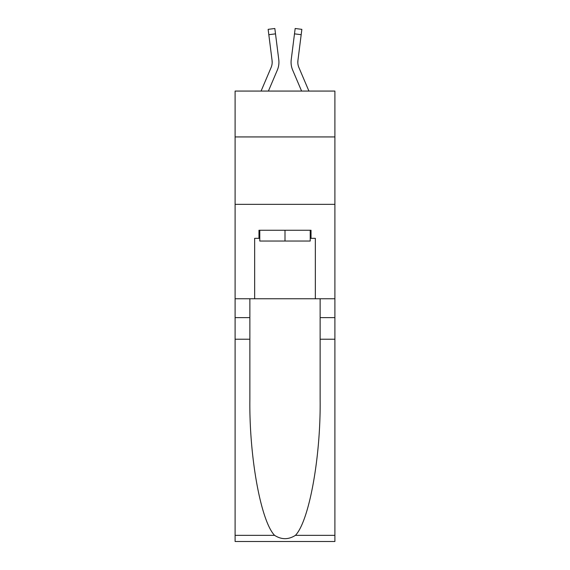 <?xml version="1.0" encoding="UTF-8"?>
<svg xmlns="http://www.w3.org/2000/svg" width="570" height="570" viewBox="0 0 570 570"><rect width="100%" height="100%" fill="white"/><g stroke="black" fill="none" stroke-linecap="round" stroke-linejoin="round"><path stroke-width="0.85" d="M334.896 136.928L334.896 91.072L235.104 91.072L235.104 136.928L334.896 136.928L334.896 298.758L315.345 298.758L315.345 238.338L311.028 238.338L311.028 230.244L258.972 230.244L258.972 238.338L259.785 238.338M235.104 339.214L249.867 339.214L249.867 399.349C249.154 456.834 260.811 521.051 274.569 535.344C281.516 539.783 288.47 539.783 295.431 535.344L334.896 535.344L334.896 541.5L235.104 541.5L235.104 136.928M268.399 91.072L277.312 70.139A20.228 20.228 -37.6 0 0 278.773 59.679L275.51 33.851L268.819 34.699L268.142 29.348L274.833 28.5L275.51 33.851M261.074 91.072L271.113 67.495A13.488 13.488 -20.4 0 0 272.189 62.237A13.488 13.488 -37.6 0 1 271.113 67.495A13.488 13.488 -37.6 0 0 272.189 62.237A13.488 13.488 -37.6 0 1 271.113 67.495A13.488 13.488 -37.6 0 0 272.189 62.237A13.488 13.488 -37.6 0 1 271.113 67.495A13.488 13.488 -37.6 0 0 272.189 62.237A13.488 13.488 -37.6 0 1 271.113 67.495A13.488 13.488 -37.6 0 0 272.189 62.237A13.488 13.488 -37.6 0 1 271.113 67.495A13.488 13.488 -37.6 0 0 272.189 62.237A13.488 13.488 -37.6 0 1 271.113 67.495A13.488 13.488 -37.6 0 0 272.189 62.237A13.488 13.488 -37.6 0 1 271.113 67.495A13.488 13.488 -37.6 0 0 272.189 62.237A13.488 13.488 -37.6 0 1 271.113 67.495A13.488 13.488 -37.6 0 0 272.189 62.237A13.488 13.488 -37.6 0 1 271.113 67.495A13.488 13.488 -37.6 0 0 272.189 62.237A13.488 13.488 -37.6 0 1 271.113 67.495A13.488 13.488 -37.6 0 0 272.189 62.237A13.488 13.488 -37.6 0 1 271.113 67.495A13.488 13.488 -37.6 0 0 272.189 62.237A13.488 13.488 -37.6 0 1 271.113 67.495A13.488 13.488 -37.6 0 0 272.189 62.237A13.488 13.488 -37.6 0 1 271.113 67.495A13.488 13.488 -37.6 0 0 272.189 62.237A13.488 13.488 -37.6 0 1 271.113 67.495A13.488 13.488 -37.6 0 0 272.189 62.237A13.488 13.488 -37.6 0 1 271.113 67.495A13.488 13.488 -37.6 0 0 272.189 62.237A13.488 13.488 -37.6 0 1 271.113 67.495A13.488 13.488 -37.6 0 0 272.189 62.237A13.488 13.488 -37.6 0 1 271.113 67.495A13.488 13.488 -37.6 0 0 272.189 62.237A13.488 13.488 -37.6 0 1 271.113 67.495A13.488 13.488 -37.6 0 0 272.189 62.237A13.488 13.488 -37.6 0 1 271.113 67.495A13.488 13.488 -37.6 0 0 272.189 62.237A13.488 13.488 -37.6 0 1 271.113 67.495A13.488 13.488 -37.6 0 0 272.082 60.527L268.819 34.699M278.673 58.867L278.773 59.679M308.926 91.072L298.887 67.495A13.488 13.488 20.4 0 1 297.811 62.237A13.488 13.488 37.6 0 0 298.887 67.495A13.488 13.488 37.6 0 1 297.811 62.237A13.488 13.488 37.6 0 0 298.887 67.495A13.488 13.488 37.6 0 1 297.811 62.237A13.488 13.488 37.6 0 0 298.887 67.495A13.488 13.488 37.6 0 1 297.811 62.237A13.488 13.488 37.6 0 0 298.887 67.495A13.488 13.488 37.6 0 1 297.811 62.237A13.488 13.488 37.6 0 0 298.887 67.495A13.488 13.488 37.6 0 1 297.811 62.237A13.488 13.488 37.6 0 0 298.887 67.495A13.488 13.488 37.6 0 1 297.811 62.237A13.488 13.488 37.6 0 0 298.887 67.495A13.488 13.488 37.6 0 1 297.811 62.237A13.488 13.488 37.6 0 0 298.887 67.495A13.488 13.488 37.6 0 1 297.811 62.237A13.488 13.488 37.6 0 0 298.887 67.495A13.488 13.488 37.6 0 1 297.811 62.237A13.488 13.488 37.6 0 0 298.887 67.495A13.488 13.488 37.6 0 1 297.811 62.237A13.488 13.488 37.6 0 0 298.887 67.495A13.488 13.488 37.6 0 1 297.811 62.237A13.488 13.488 37.6 0 0 298.887 67.495A13.488 13.488 37.6 0 1 297.811 62.237A13.488 13.488 37.6 0 0 298.887 67.495A13.488 13.488 37.6 0 1 297.811 62.237A13.488 13.488 37.6 0 0 298.887 67.495A13.488 13.488 37.6 0 1 297.811 62.237A13.488 13.488 37.6 0 0 298.887 67.495A13.488 13.488 37.6 0 1 297.811 62.237A13.488 13.488 37.6 0 0 298.887 67.495A13.488 13.488 37.6 0 1 297.811 62.237A13.488 13.488 37.6 0 0 298.887 67.495A13.488 13.488 37.6 0 1 297.811 62.237A13.488 13.488 37.6 0 0 298.887 67.495A13.488 13.488 37.6 0 1 297.811 62.237A13.488 13.488 37.6 0 0 298.887 67.495A13.488 13.488 37.6 0 1 297.811 62.237A13.488 13.488 37.6 0 0 298.887 67.495A13.488 13.488 37.6 0 1 297.918 60.527L301.181 34.699L294.49 33.851L295.167 28.5L301.858 29.348L295.167 28.5L301.858 29.348L295.167 28.5L301.858 29.348L301.181 34.699M301.601 91.072L292.688 70.139A20.228 20.228 37.6 0 1 291.227 59.679L294.49 33.851M297.825 62.871L297.918 60.527L297.825 62.871M310.215 230.244L310.215 241.039L259.785 241.039L259.785 230.244M285 230.244L285 241.039M295.431 535.344C309.189 521.051 320.846 456.834 320.133 399.349L320.133 298.758M320.133 339.214L334.896 339.214L334.896 298.758M249.867 298.758L249.867 339.214M334.896 535.344L334.896 339.214M235.104 298.758L254.655 298.758L254.655 238.338L258.972 238.338M235.104 204.352L334.896 204.352M254.655 298.758L315.345 298.758M310.215 238.338L311.028 238.338M272.175 62.871L272.082 60.527L272.175 62.871M291.092 63.206L291.07 62.208M291.227 59.679L291.327 58.867M320.133 317.632L334.896 317.632M249.867 317.632L235.104 317.632M235.104 535.344L274.569 535.344M301.858 29.348L295.167 28.5M268.142 29.348L274.833 28.5"/></g></svg>
